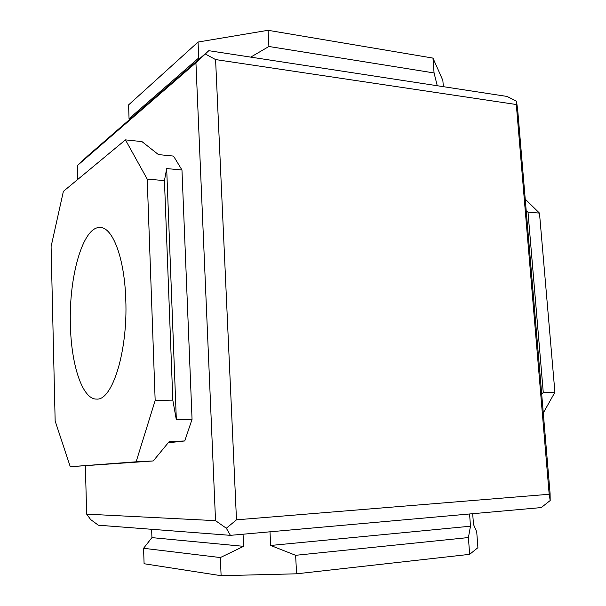 <?xml version="1.0" encoding="UTF-8"?>
<svg xmlns="http://www.w3.org/2000/svg" width="606" height="606" viewBox="0 0 606 606"><rect width="100%" height="100%" fill="white"/><g stroke="black" fill="none" stroke-linecap="round" stroke-linejoin="round"><path stroke-width="0.91" d="M70.394 324.983C68.736 276.654 82.992 225.886 100.301 227.515C112.792 227.401 124.624 258.467 125.783 299.773C127.896 351.344 112.239 400.763 96.657 399.081C82.446 399.672 71.19 364.948 70.394 324.983M525.228 199.154L539.476 213.107L554.907 392.271L543.287 412.981M136.138 461.802L70.266 466.711L153.257 460.946L136.138 461.802L155.166 400.483L172.808 400.119L176.338 419.807L192.049 419.329L184.739 440.963L168.226 442.781M147.22 179.111L125.442 139.872L141.963 141.607L158.446 154.591L173.521 156.083L181.967 169.991L166.68 168.574L164.446 180.603L147.22 179.111L155.166 400.483M70.266 466.711L55.154 421.041L51.093 246.597L63.38 191.367L125.442 139.872M472.688 513.706L473.483 524.395L476.725 531.917L477.907 547.673L469.642 554.346L296.592 573.806L221.114 575.7L144.092 563.739L143.569 548.286L151.924 537.628L151.636 529.296M200.071 58.282L198.738 57.956L198.056 42.041L128.586 104.899L129.048 118.708L129.578 119.526M198.056 42.041L268.064 30.3L268.912 46.488L250.74 57.123M437.259 85.734L434.063 72.955L432.964 58.093L268.064 30.3M432.964 58.093L442.865 80.439L443.334 86.666M516.304 104.52L215.584 59.57L236.484 519.827L549.172 494.269L516.304 104.52L516.494 101.187L517.691 109.875L550.081 493.466L550.195 500.526L541.241 507.578L230.409 535.34L226.326 528.235L215.531 520.66L195.927 62.759L208.805 50.692L507.025 96.437L516.494 101.187M226.326 528.235L236.484 519.827M215.584 59.57L205.419 54.078M549.172 494.269L550.195 500.526M181.967 169.991L192.049 419.329M195.927 62.759L77.288 165.627L77.659 179.512M85.37 465.946L86.666 514.138L215.531 520.66M77.288 165.627L87.893 155.75L208.805 50.692M230.409 535.34L98.346 525.205L90.65 519.562L86.666 514.138M153.257 460.946L169.195 441.6L184.739 440.963M176.338 419.807L166.68 168.574M539.476 213.107L527.993 212.108L526.228 210.949M541.696 394.165L543.271 392.514L554.907 392.271M221.114 575.7L220.326 557.558L243.612 546.339L243.051 534.212M270.003 531.803L270.677 545.461L295.622 555.308L296.592 573.806M243.612 546.339L151.924 537.628M469.642 554.346L468.408 537.552L470.483 526.205L469.574 513.979M470.483 526.205L270.677 545.461M172.808 400.119L164.446 180.603M129.048 118.708L198.738 57.956M268.912 46.488L434.063 72.955M527.993 212.108L543.271 392.514M220.326 557.558L143.569 548.286M468.408 537.552L295.622 555.308"/></g></svg>
